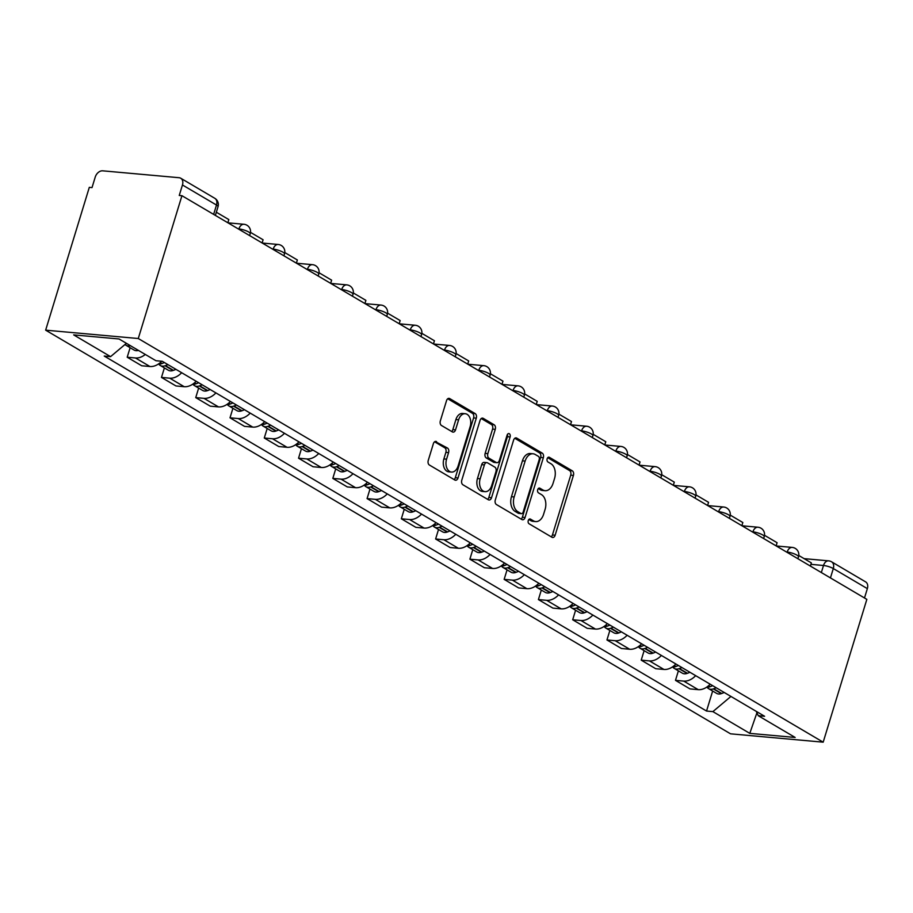 <?xml version="1.0" encoding="UTF-8"?>
<svg xmlns="http://www.w3.org/2000/svg" width="913" height="913" viewBox="0 0 913 913"><rect width="100%" height="100%" fill="white"/><g stroke="black" fill="none" stroke-linecap="round" stroke-linejoin="round"><path stroke-width="1.37" d="M528.262 520.547A2.499 1.655 95.2 0 0 529.061 523.765L551.966 537.266A3.561 2.374 95.2 0 0 552.662 537.495A3.561 2.374 95.2 0 0 555.138 535.212L573.421 475.422A3.561 2.374 95.2 0 0 572.28 470.823L549.375 457.322A2.499 1.655 95.2 0 0 548.884 457.162A2.499 1.655 95.2 0 0 547.149 458.76A2.499 1.655 95.2 0 0 547.948 461.978L550.916 463.724A11.413 7.589 95.2 0 1 554.568 478.423L553.038 483.399A11.413 7.589 95.2 0 1 545.118 490.692A11.413 7.589 95.2 0 1 542.893 489.961L539.925 488.215A2.499 1.655 95.2 0 0 539.435 488.056A2.499 1.655 95.2 0 0 537.7 489.653A2.499 1.655 95.2 0 0 538.499 492.872L541.466 494.618A11.413 7.589 95.2 0 1 545.118 509.317L543.589 514.293A11.413 7.589 95.2 0 1 535.669 521.585A11.413 7.589 95.2 0 1 533.443 520.855L530.476 519.109A2.499 1.655 95.2 0 0 529.996 518.949A2.499 1.655 95.2 0 0 528.262 520.547M436.551 441.607A3.561 2.374 95.2 0 0 435.855 441.378A3.561 2.374 95.2 0 0 433.378 443.65L428.254 460.426A3.561 2.374 95.2 0 0 429.395 465.025L454.834 480.021A3.561 2.374 95.2 0 0 455.53 480.249A3.561 2.374 95.2 0 0 458.006 477.967L476.289 418.177A3.561 2.374 95.2 0 0 475.148 413.578L449.698 398.582A3.561 2.374 95.2 0 0 449.013 398.353A3.561 2.374 95.2 0 0 446.537 400.636L440.34 420.904A3.561 2.374 95.2 0 0 441.481 425.492L452.369 431.906A3.561 2.374 95.2 0 0 453.065 432.134A3.561 2.374 95.2 0 0 455.541 429.863L458.611 419.809A9.541 6.345 95.2 0 1 465.231 413.715A9.541 6.345 95.2 0 1 470.149 426.611L458.109 465.972A9.541 6.345 95.2 0 1 451.49 472.067A9.541 6.345 95.2 0 1 446.571 459.171L448.58 452.608A3.561 2.374 95.2 0 0 447.438 448.021L435.136 441.481M138.274 338.518L181.938 195.702L866.848 599.362L823.184 742.178L138.274 338.518L45.65 330.164L730.548 733.824L823.184 742.178M495.303 499.947A3.561 2.374 95.2 0 0 496.444 504.547L521.894 519.543A3.561 2.374 95.2 0 0 522.59 519.771A3.561 2.374 95.2 0 0 525.066 517.488L543.338 457.698A3.561 2.374 95.2 0 0 542.196 453.099L516.758 438.103A3.561 2.374 95.2 0 0 516.062 437.875A3.561 2.374 95.2 0 0 513.585 440.157L495.303 499.947M488.364 499.776L462.925 484.78A3.561 2.374 95.2 0 1 461.784 480.192L480.055 420.402A3.561 2.374 95.2 0 1 482.532 418.12A3.561 2.374 95.2 0 1 483.228 418.348L494.116 424.762A3.561 2.374 95.2 0 1 495.257 429.361L487.85 453.601A3.561 2.374 95.2 0 0 488.991 458.2L496.216 462.457A3.561 2.374 95.2 0 0 496.9 462.686A3.561 2.374 95.2 0 0 499.377 460.403L507.103 435.159A2.499 1.655 95.2 0 1 508.838 433.561A2.499 1.655 95.2 0 1 510.116 436.939L491.536 497.722A3.561 2.374 95.2 0 1 489.06 500.004A3.561 2.374 95.2 0 1 488.364 499.776M181.938 195.702L179.245 195.462L182.452 184.974A7.258 5.17 -59.5 0 0 180.74 178.229A7.258 5.17 -59.5 0 0 179.119 177.715L102.69 170.822A7.258 5.17 -59.5 0 0 95.226 177.099L92.019 187.599L89.314 187.348L45.65 330.164M830.442 577.906L833.307 568.559A7.258 5.17 120.5 0 0 831.595 561.815L865.638 581.889A7.258 5.17 120.5 0 1 867.35 588.634L833.307 568.559A7.258 1.632 -163 0 0 823.503 565.489L810.915 564.348M864.497 597.981L867.35 588.634M695.672 675.654A16.708 11.892 120.5 0 1 683.711 681.098L698.217 689.646A16.708 11.892 -59.5 0 0 710.166 684.202M698.217 689.646L689.977 688.904L675.483 680.356L678.393 670.838M683.711 681.098L675.483 680.356M644.122 650.638L641.211 660.156L655.705 668.704L663.945 669.446A16.708 11.892 -59.5 0 0 675.894 664.002M661.4 655.454A16.708 11.892 120.5 0 1 649.451 660.909L641.211 660.156M609.861 630.449L606.951 639.967L621.445 648.504L629.685 649.257A16.708 11.892 -59.5 0 0 641.634 643.802M627.128 635.265A16.708 11.892 120.5 0 1 615.179 640.709L606.951 639.967M575.589 610.249L572.679 619.767L587.173 628.315L595.413 629.057A16.708 11.892 -59.5 0 0 607.362 623.613M592.868 615.065A16.708 11.892 120.5 0 1 580.919 620.509L572.679 619.767M541.318 590.06L538.408 599.579L552.913 608.115L561.141 608.857A16.708 11.892 -59.5 0 0 573.102 603.413M558.596 594.865A16.708 11.892 120.5 0 1 546.647 600.32L538.408 599.579M507.057 569.86L504.147 579.378L518.641 587.926L526.881 588.668A16.708 11.892 -59.5 0 0 538.83 583.224M524.336 574.676A16.708 11.892 120.5 0 1 512.376 580.12L504.147 579.378M472.786 549.66L469.875 559.178L484.369 567.726L492.609 568.468A16.708 11.892 -59.5 0 0 504.558 563.024M490.064 554.476A16.708 11.892 120.5 0 1 478.115 559.92L469.875 559.178M438.525 529.472L435.615 538.99L450.109 547.526L458.349 548.268A16.708 11.892 -59.5 0 0 470.298 542.824M455.792 534.288A16.708 11.892 120.5 0 1 443.844 539.731L435.615 538.99M404.254 509.271L401.343 518.789L415.837 527.337L424.077 528.079A16.708 11.892 -59.5 0 0 436.026 522.635M421.532 514.087A16.708 11.892 120.5 0 1 409.583 519.531L401.343 518.789M369.982 489.071L367.072 498.589L381.577 507.137L389.805 507.879A16.708 11.892 -59.5 0 0 401.766 502.435M387.26 493.887A16.708 11.892 120.5 0 1 375.311 499.343L367.072 498.589M335.722 468.883L332.811 478.401L347.305 486.937L355.545 487.69A16.708 11.892 -59.5 0 0 367.494 482.235M353 473.699A16.708 11.892 120.5 0 1 341.051 479.142L332.811 478.401M301.45 448.682L298.54 458.2L313.045 466.748L321.273 467.49A16.708 11.892 -59.5 0 0 333.222 462.046M318.728 453.499A16.708 11.892 120.5 0 1 306.779 458.942L298.54 458.2M267.189 428.494L264.279 438.012L278.773 446.548L287.013 447.29A16.708 11.892 -59.5 0 0 298.962 441.846M284.468 433.298A16.708 11.892 120.5 0 1 272.508 438.754L264.279 438.012M232.918 408.294L230.008 417.812L244.501 426.36L252.741 427.101A16.708 11.892 -59.5 0 0 264.69 421.658M250.196 413.11A16.708 11.892 120.5 0 1 238.247 418.553L230.008 417.812M198.646 388.093L195.736 397.612L210.241 406.159L218.469 406.901A16.708 11.892 -59.5 0 0 230.43 401.458M215.924 392.91A16.708 11.892 120.5 0 1 203.976 398.353L195.736 397.612M164.386 367.905L161.475 377.423L175.969 385.959L184.209 386.701A16.708 11.892 -59.5 0 0 196.158 381.257M181.664 372.721A16.708 11.892 120.5 0 1 169.715 378.165L161.475 377.423M130.114 347.705L127.204 357.223L141.709 365.771L149.937 366.512A16.708 11.892 -59.5 0 0 161.715 361.251M145.304 354.461A16.708 11.892 120.5 0 1 135.444 357.964L127.204 357.223M756.261 711.364L758.258 715.712L795.155 737.453L749.79 733.367L712.882 711.615L730.936 696.436M126.405 343.322L110.576 356.641L104.23 356.059L706.536 711.044L712.882 711.615M110.576 356.641L73.668 334.888L119.044 338.974L155.94 360.726L162.286 361.297L764.603 716.283L758.258 715.712M712.654 691.038L706.536 711.044M749.79 733.367L756.923 712.802M528.832 519.486L530.75 520.615A11.413 7.589 95.2 0 0 532.975 521.346L535.669 521.585M545.118 490.692L542.413 490.452A11.413 7.589 95.2 0 1 540.188 489.722L538.282 488.592M551.247 536.833A3.561 2.374 95.2 0 0 552.433 534.972L570.716 475.182A3.561 2.374 95.2 0 0 569.575 470.583L547.72 457.698M521.163 519.109A3.561 2.374 95.2 0 0 522.362 517.249L540.644 457.447A3.561 2.374 95.2 0 0 539.503 452.859L514.784 438.286M520.935 513.494A2.499 1.655 95.2 0 0 521.426 513.654A2.499 1.655 95.2 0 0 523.16 512.056L539.206 459.57A2.499 1.655 95.2 0 0 538.408 456.352L535.28 454.514A11.413 7.589 95.2 0 0 533.055 453.784A11.413 7.589 95.2 0 0 525.135 461.076L514.167 496.946A11.413 7.589 95.2 0 0 517.808 511.645L520.935 513.494L518.242 513.243A2.499 1.655 95.2 0 0 518.721 513.403L521.426 513.654M533.055 453.784L530.35 453.533A11.413 7.589 95.2 0 0 522.43 460.825L525.135 461.076M518.242 513.243L515.115 511.406A11.413 7.589 95.2 0 1 511.463 496.706L522.43 460.825M481.254 418.531L491.422 424.522L494.116 424.762M496.9 462.686L494.207 462.435A3.561 2.374 95.2 0 1 493.511 462.206L486.287 457.949A3.561 2.374 95.2 0 1 485.145 453.362L492.564 429.11A3.561 2.374 95.2 0 0 491.422 424.522M487.633 499.354A3.561 2.374 95.2 0 0 488.832 497.482L507.423 436.688A2.499 1.655 95.2 0 0 507.388 434.497M480.158 478.766A9.541 6.345 95.2 0 0 485.065 491.662A9.541 6.345 95.2 0 0 491.685 485.568L495.93 471.701A3.561 2.374 95.2 0 0 494.789 467.102L487.565 462.845A3.561 2.374 95.2 0 0 486.869 462.617A3.561 2.374 95.2 0 0 484.392 464.9L480.158 478.766L477.453 478.526A9.541 6.345 95.2 0 0 482.361 491.422L485.065 491.662M486.869 462.617L484.164 462.377A3.561 2.374 95.2 0 0 481.687 464.66L484.392 464.9M477.453 478.526L481.687 464.66M451.49 472.067L448.785 471.827A9.541 6.345 95.2 0 1 443.878 458.931L445.875 452.369A3.561 2.374 95.2 0 0 444.745 447.781L434.577 441.789M465.231 413.715L462.537 413.475A9.541 6.345 95.2 0 0 455.907 419.569L458.611 419.809M451.638 431.484A3.561 2.374 95.2 0 0 452.837 429.612L455.907 419.569M454.115 479.587A3.561 2.374 95.2 0 0 455.302 477.727L473.585 417.926A3.561 2.374 95.2 0 0 472.443 413.338L447.724 398.764M712.654 685.663A27.595 19.652 120.5 0 1 710.188 686.69L709.778 686.827A9.164 6.528 120.5 0 1 706.696 687.147M707.039 687.192A9.164 6.528 -59.5 0 0 708.568 688.63A9.164 6.528 -59.5 0 0 713.293 688.904L713.704 688.756A27.595 19.652 -59.5 0 0 716.169 687.74M724.192 692.465A27.595 19.652 120.5 0 1 721.726 693.481L721.304 693.629A9.164 6.528 120.5 0 1 716.591 693.355L708.568 688.63M798.784 555.492L811.36 562.91L810.39 566.094M678.393 665.474A27.595 19.652 120.5 0 1 675.928 666.49L675.506 666.638A9.164 6.528 120.5 0 1 672.436 666.958M672.778 667.004A9.164 6.528 -59.5 0 0 674.296 668.43A9.164 6.528 -59.5 0 0 679.021 668.704L679.443 668.556A27.595 19.652 -59.5 0 0 681.908 667.54M689.92 672.265A27.595 19.652 120.5 0 1 687.455 673.292L687.044 673.429A9.164 6.528 120.5 0 1 682.319 673.155L674.296 668.43M764.512 535.303L777.089 542.71L776.118 545.894M644.122 645.274A27.595 19.652 120.5 0 1 641.656 646.29L641.246 646.438A9.164 6.528 120.5 0 1 638.164 646.758M638.507 646.803A9.164 6.528 -59.5 0 0 640.036 648.23A9.164 6.528 -59.5 0 0 644.761 648.515L645.171 648.367A27.595 19.652 -59.5 0 0 647.637 647.351M655.648 652.076A27.595 19.652 120.5 0 1 653.183 653.092L652.772 653.24A9.164 6.528 120.5 0 1 648.047 652.955L640.036 648.23M730.24 515.103L742.828 522.521L741.858 525.694M609.85 625.074A27.595 19.652 120.5 0 1 607.385 626.101L606.974 626.238A9.164 6.528 120.5 0 1 603.904 626.558M604.246 626.603A9.164 6.528 -59.5 0 0 605.764 628.041A9.164 6.528 -59.5 0 0 610.489 628.315L610.9 628.167A27.595 19.652 -59.5 0 0 613.365 627.151M621.388 631.876A27.595 19.652 120.5 0 1 618.923 632.892L618.512 633.04A9.164 6.528 120.5 0 1 613.787 632.766L605.764 628.041M695.98 494.903L708.556 502.321L707.586 505.505M575.589 604.885A27.595 19.652 120.5 0 1 573.124 605.901L572.702 606.049A9.164 6.528 120.5 0 1 569.632 606.369M569.974 606.415A9.164 6.528 -59.5 0 0 571.504 607.841A9.164 6.528 -59.5 0 0 576.217 608.115L576.639 607.978A27.595 19.652 -59.5 0 0 579.104 606.951M587.116 611.676A27.595 19.652 120.5 0 1 584.651 612.703L584.24 612.84A9.164 6.528 120.5 0 1 579.515 612.566L571.504 607.841M661.708 474.714L674.296 482.132L673.315 485.305M541.318 584.685A27.595 19.652 120.5 0 1 538.853 585.701L538.442 585.849A9.164 6.528 120.5 0 1 535.36 586.169M535.703 586.214A9.164 6.528 -59.5 0 0 537.232 587.641A9.164 6.528 -59.5 0 0 541.957 587.926L542.368 587.778A27.595 19.652 -59.5 0 0 544.833 586.762M552.856 591.487A27.595 19.652 120.5 0 1 550.391 592.503L549.968 592.651A9.164 6.528 120.5 0 1 545.255 592.366L537.232 587.641M627.448 454.514L640.024 461.932L639.054 465.116M507.057 564.496A27.595 19.652 120.5 0 1 504.592 565.512L504.17 565.661A9.164 6.528 120.5 0 1 501.1 565.969M501.442 566.014A9.164 6.528 -59.5 0 0 502.96 567.452A9.164 6.528 -59.5 0 0 507.685 567.726L508.107 567.578A27.595 19.652 -59.5 0 0 510.572 566.562M518.584 571.287A27.595 19.652 120.5 0 1 516.119 572.303L515.708 572.451A9.164 6.528 120.5 0 1 510.983 572.177L502.96 567.452M593.176 434.314L605.764 441.732L604.783 444.916M472.786 544.296A27.595 19.652 120.5 0 1 470.321 545.312L469.91 545.46A9.164 6.528 120.5 0 1 466.828 545.78M467.171 545.826A9.164 6.528 -59.5 0 0 468.7 547.252A9.164 6.528 -59.5 0 0 473.425 547.526L473.836 547.389A27.595 19.652 -59.5 0 0 476.301 546.362M484.324 551.087A27.595 19.652 120.5 0 1 481.859 552.114L481.436 552.262A9.164 6.528 120.5 0 1 476.712 551.977L468.7 547.252M558.904 414.125L571.492 421.544L570.522 424.716M438.514 524.096A27.595 19.652 120.5 0 1 436.049 525.123L435.638 525.26A9.164 6.528 120.5 0 1 432.568 525.58M432.91 525.626A9.164 6.528 -59.5 0 0 434.428 527.063A9.164 6.528 -59.5 0 0 439.153 527.337L439.564 527.189A27.595 19.652 -59.5 0 0 442.029 526.173M450.052 530.898A27.595 19.652 120.5 0 1 447.587 531.914L447.176 532.062A9.164 6.528 120.5 0 1 442.451 531.788L434.428 527.063M524.644 393.925L537.221 401.343L536.251 404.527M404.254 503.908A27.595 19.652 120.5 0 1 401.788 504.923L401.366 505.072A9.164 6.528 120.5 0 1 398.296 505.391M398.639 505.437A9.164 6.528 -59.5 0 0 400.168 506.863A9.164 6.528 -59.5 0 0 404.881 507.137L405.304 506.989A27.595 19.652 -59.5 0 0 407.769 505.973M415.78 510.698A27.595 19.652 120.5 0 1 413.315 511.725L412.904 511.862A9.164 6.528 120.5 0 1 408.179 511.588L400.168 506.863M490.372 373.737L502.96 381.143L501.99 384.327M369.982 483.707A27.595 19.652 120.5 0 1 367.517 484.723L367.106 484.871A9.164 6.528 120.5 0 1 364.036 485.191M364.378 485.237A9.164 6.528 -59.5 0 0 365.896 486.663A9.164 6.528 -59.5 0 0 370.621 486.949L371.032 486.8A27.595 19.652 -59.5 0 0 373.497 485.784M381.52 490.509A27.595 19.652 120.5 0 1 379.055 491.525L378.633 491.673A9.164 6.528 120.5 0 1 373.919 491.388L365.896 486.663M456.112 353.536L468.689 360.955L467.718 364.127M335.722 463.507A27.595 19.652 120.5 0 1 333.256 464.534L332.834 464.671A9.164 6.528 120.5 0 1 329.764 464.991M330.107 465.037A9.164 6.528 -59.5 0 0 331.624 466.475A9.164 6.528 -59.5 0 0 336.349 466.748L336.771 466.6A27.595 19.652 -59.5 0 0 339.237 465.584M347.248 470.309A27.595 19.652 120.5 0 1 344.783 471.325L344.372 471.473A9.164 6.528 120.5 0 1 339.647 471.199L331.624 466.475M421.84 333.336L434.428 340.754L433.447 343.939M301.45 443.319A27.595 19.652 120.5 0 1 298.985 444.334L298.574 444.483A9.164 6.528 120.5 0 1 295.492 444.802M295.835 444.848A9.164 6.528 -59.5 0 0 297.364 446.274A9.164 6.528 -59.5 0 0 302.089 446.548L302.5 446.411A27.595 19.652 -59.5 0 0 304.965 445.384M312.988 450.109A27.595 19.652 120.5 0 1 310.523 451.136L310.1 451.273A9.164 6.528 120.5 0 1 305.376 450.999L297.364 446.274M387.569 313.148L400.156 320.554L399.186 323.738M267.178 423.118A27.595 19.652 120.5 0 1 264.713 424.134L264.302 424.283A9.164 6.528 120.5 0 1 261.232 424.602M261.575 424.648A9.164 6.528 -59.5 0 0 263.092 426.074A9.164 6.528 -59.5 0 0 267.817 426.36L268.228 426.211A27.595 19.652 -59.5 0 0 270.693 425.196M278.716 429.92A27.595 19.652 120.5 0 1 276.251 430.936L275.84 431.084A9.164 6.528 120.5 0 1 271.115 430.799L263.092 426.074M353.308 292.947L365.885 300.366L364.915 303.55M232.918 402.93A27.595 19.652 120.5 0 1 230.453 403.945L230.042 404.094A9.164 6.528 120.5 0 1 226.96 404.402M227.303 404.448A9.164 6.528 -59.5 0 0 228.832 405.886A9.164 6.528 -59.5 0 0 233.545 406.159L233.968 406.011A27.595 19.652 -59.5 0 0 236.433 404.995M244.444 409.72A27.595 19.652 120.5 0 1 241.979 410.736L241.568 410.884A9.164 6.528 120.5 0 1 236.844 410.61L228.832 405.886M319.036 272.747L331.624 280.165L330.654 283.35M198.646 382.73A27.595 19.652 120.5 0 1 196.181 383.745L195.77 383.894A9.164 6.528 120.5 0 1 192.7 384.213M193.042 384.259A9.164 6.528 -59.5 0 0 194.56 385.685A9.164 6.528 -59.5 0 0 199.285 385.959L199.696 385.822A27.595 19.652 -59.5 0 0 202.161 384.795M210.184 389.52A27.595 19.652 120.5 0 1 207.719 390.547L207.297 390.684A9.164 6.528 120.5 0 1 202.583 390.41L194.56 385.685M284.776 252.559L297.353 259.977L296.383 263.149M164.386 362.529A27.595 19.652 120.5 0 1 161.921 363.557L161.498 363.694A9.164 6.528 120.5 0 1 158.428 364.013M158.771 364.059A9.164 6.528 -59.5 0 0 160.3 365.497A9.164 6.528 -59.5 0 0 165.013 365.771L165.436 365.622A27.595 19.652 -59.5 0 0 167.901 364.607M175.912 369.331A27.595 19.652 120.5 0 1 173.447 370.347L173.036 370.495A9.164 6.528 120.5 0 1 168.312 370.221L160.3 365.497M250.504 232.359L263.092 239.777L262.111 242.961M126.896 343.608A9.164 6.528 120.5 0 1 125.789 343.847M125.013 344.498A9.164 6.528 -59.5 0 0 126.028 345.297A9.164 6.528 -59.5 0 0 130.411 345.685M138.434 350.409A9.164 6.528 120.5 0 1 134.04 350.021L126.028 345.297M216.347 212.227L228.821 219.577L227.851 222.761M821.346 572.554L823.503 565.489A7.258 4.827 95.2 0 1 828.559 560.844L804.113 558.642M169.715 378.165L184.209 386.701M203.976 398.353L218.469 406.901M238.247 418.553L252.741 427.101M272.508 438.754L287.013 447.29M306.779 458.942L321.273 467.49M341.051 479.142L355.545 487.69M375.311 499.343L389.805 507.879M409.583 519.531L424.077 528.079M443.844 539.731L458.349 548.268M478.115 559.92L492.609 568.468M512.376 580.12L526.881 588.668M546.647 600.32L561.141 608.857M580.919 620.509L595.413 629.057M615.179 640.709L629.685 649.257M649.451 660.909L663.945 669.446M135.444 357.964L149.937 366.512M238.807 229.22L238.202 228.866M273.078 249.42L272.462 249.055M307.339 269.609L306.734 269.255M341.61 289.809L340.994 289.444M375.871 310.009L375.266 309.644M410.142 330.198L409.538 329.844M444.414 350.398L443.798 350.033M478.674 370.587L478.07 370.233M512.946 390.787L512.33 390.433M547.207 410.987L546.602 410.622M581.478 431.176L580.873 430.822M615.75 451.376L615.134 451.022M650.01 471.576L649.405 471.211M684.282 491.765L683.666 491.411M718.542 511.965L717.938 511.6M752.814 532.153L752.209 531.8M787.086 552.354L786.47 552M797.905 558.733L798.51 556.77A7.258 1.632 -163 0 0 794.767 554.065A7.258 1.632 -163 0 0 787.177 552.057A7.258 4.827 -84.8 0 1 792.222 547.412L776.255 545.974M763.645 538.544L764.249 536.57A7.258 1.632 -163 0 0 760.506 533.865A7.258 1.632 -163 0 0 752.905 531.868A7.258 4.827 -84.8 0 1 757.95 527.223L741.984 525.774M729.373 518.344L729.978 516.381A7.258 1.632 -163 0 0 726.234 513.677A7.258 1.632 -163 0 0 718.634 511.668A7.258 4.827 -84.8 0 1 723.678 507.023L707.723 505.585M695.113 498.144L695.706 496.181A7.258 1.632 -163 0 0 691.963 493.477A7.258 1.632 -163 0 0 684.373 491.468A7.258 4.827 -84.8 0 1 689.418 486.823L673.452 485.385M660.841 477.956L661.446 475.993A7.258 1.632 -163 0 0 657.702 473.276A7.258 1.632 -163 0 0 650.102 471.279A7.258 4.827 -84.8 0 1 655.146 466.634L639.191 465.196M626.569 457.755L627.174 455.792A7.258 1.632 -163 0 0 623.431 453.088A7.258 1.632 -163 0 0 615.841 451.079A7.258 4.827 -84.8 0 1 620.886 446.434L604.92 444.996M592.309 437.567L592.914 435.592A7.258 1.632 -163 0 0 589.17 432.888A7.258 1.632 -163 0 0 581.57 430.879A7.258 4.827 -84.8 0 1 586.614 426.234L570.648 424.796M558.037 417.367L558.642 415.404A7.258 1.632 -163 0 0 554.899 412.687A7.258 1.632 -163 0 0 547.298 410.69A7.258 4.827 -84.8 0 1 552.354 406.045L536.388 404.607M523.777 397.166L524.37 395.203A7.258 1.632 -163 0 0 520.627 392.499A7.258 1.632 -163 0 0 513.038 390.49A7.258 4.827 -84.8 0 1 518.082 385.845L502.116 384.407M489.505 376.978L490.11 375.003A7.258 1.632 -163 0 0 486.367 372.299A7.258 1.632 -163 0 0 478.766 370.301A7.258 4.827 -84.8 0 1 483.81 365.656L467.855 364.207M455.245 356.778L455.838 354.815A7.258 1.632 -163 0 0 452.095 352.11A7.258 1.632 -163 0 0 444.505 350.101A7.258 4.827 -84.8 0 1 449.55 345.456L433.584 344.018M420.973 336.577L421.578 334.615A7.258 1.632 -163 0 0 417.834 331.91A7.258 1.632 -163 0 0 410.234 329.901A7.258 4.827 -84.8 0 1 415.278 325.256L399.312 323.818M386.701 316.389L387.306 314.426A7.258 1.632 -163 0 0 383.563 311.71A7.258 1.632 -163 0 0 375.962 309.712A7.258 4.827 -84.8 0 1 381.018 305.068L365.052 303.63M352.441 296.189L353.034 294.226A7.258 1.632 -163 0 0 349.302 291.521A7.258 1.632 -163 0 0 341.702 289.512A7.258 4.827 -84.8 0 1 346.746 284.867L330.78 283.429M318.169 276L318.774 274.026A7.258 1.632 -163 0 0 315.031 271.321A7.258 1.632 -163 0 0 307.43 269.312A7.258 4.827 -84.8 0 1 312.474 264.667L296.52 263.229M283.909 255.8L284.502 253.837A7.258 1.632 -163 0 0 280.759 251.121A7.258 1.632 -163 0 0 273.17 249.123A7.258 4.827 -84.8 0 1 278.214 244.479L262.248 243.041M249.637 235.6L250.242 233.637A7.258 1.632 -163 0 0 246.499 230.932A7.258 1.632 -163 0 0 238.898 228.923A7.258 4.827 -84.8 0 1 243.942 224.278L227.988 222.84M213.642 214.384L216.495 205.037L182.452 184.974M215.365 215.411L218.036 206.669A7.258 1.632 -163 0 0 216.495 205.037A7.258 5.17 120.5 0 0 214.783 198.292L180.74 178.229M530.75 520.615L533.443 520.855M538.932 488.124L539.925 488.215M540.188 489.722L542.893 489.961M548.371 457.242L549.375 457.322M569.575 470.583L572.28 470.823M570.716 475.182L573.421 475.422M552.433 534.972L555.138 535.212M529.483 519.018L530.476 519.109M515.343 437.978L516.758 438.103M539.503 452.859L542.196 453.099M540.644 457.447L543.338 457.698M522.362 517.249L525.066 517.488M511.463 496.706L514.167 496.946M515.115 511.406L517.808 511.645M481.813 418.222L483.228 418.348M492.564 429.11L495.257 429.361M485.145 453.362L487.85 453.601M486.287 457.949L488.991 458.2M493.511 462.206L496.216 462.457M507.423 436.688L510.116 436.939M488.832 497.482L491.536 497.722M444.745 447.781L447.438 448.021M445.875 452.369L448.58 452.608M443.878 458.931L446.571 459.171M452.837 429.612L455.541 429.863M448.283 398.456L449.698 398.582M472.443 413.338L475.148 413.578M473.585 417.926L476.289 418.177M455.302 477.727L458.006 477.967M708.294 685.96L709.778 686.827M713.293 688.904L721.304 693.629M713.704 688.756L721.726 693.481M708.568 685.731L710.188 686.69M674.022 665.76L675.506 666.638M679.021 668.704L687.044 673.429M679.443 668.556L687.455 673.292M674.296 665.531L675.928 666.49M639.762 645.571L641.246 646.438M644.761 648.515L652.772 653.24M645.171 648.367L653.183 653.092M640.036 645.331L641.656 646.29M605.49 625.371L606.974 626.238M610.489 628.315L618.512 633.04M610.9 628.167L618.923 632.892M605.764 625.143L607.385 626.101M571.23 605.171L572.702 606.049M576.217 608.115L584.24 612.84M576.639 607.978L584.651 612.703M571.504 604.942L573.124 605.901M536.958 584.982L538.442 585.849M541.957 587.926L549.968 592.651M542.368 587.778L550.391 592.503M537.232 584.754L538.853 585.701M502.686 564.782L504.17 565.661M507.685 567.726L515.708 572.451M508.107 567.578L516.119 572.303M502.96 564.554L504.592 565.512M468.426 544.582L469.91 545.46M473.425 547.526L481.436 552.262M473.836 547.389L481.859 552.114M468.7 544.353L470.321 545.312M434.154 524.393L435.638 525.26M439.153 527.337L447.176 532.062M439.564 527.189L447.587 531.914M434.428 524.165L436.049 525.123M399.894 504.193L401.366 505.072M404.881 507.137L412.904 511.862M405.304 506.989L413.315 511.725M400.168 503.965L401.788 504.923M365.622 484.004L367.106 484.871M370.621 486.949L378.633 491.673M371.032 486.8L379.055 491.525M365.896 483.764L367.517 484.723M331.362 463.804L332.834 464.671M336.349 466.748L344.372 471.473M336.771 466.6L344.783 471.325M331.624 463.576L333.256 464.534M297.09 443.604L298.574 444.483M302.089 446.548L310.1 451.273M302.5 446.411L310.523 451.136M297.364 443.376L298.985 444.334M262.818 423.415L264.302 424.283M267.817 426.36L275.84 431.084M268.228 426.211L276.251 430.936M263.092 423.187L264.713 424.134M228.558 403.215L230.042 404.094M233.545 406.159L241.568 410.884M233.968 406.011L241.979 410.736M228.832 402.987L230.453 403.945M194.286 383.015L195.77 383.894M199.285 385.959L207.297 390.684M199.696 385.822L207.719 390.547M194.56 382.787L196.181 383.745M160.026 362.826L161.498 363.694M165.013 365.771L173.036 370.495M165.436 365.622L173.447 370.347M160.289 362.598L161.921 363.557M798.51 556.77A7.258 7.258 0 0 0 792.222 547.412M764.249 536.57A7.258 7.258 0 0 0 757.95 527.223M729.978 516.381A7.258 7.258 0 0 0 723.678 507.023M695.706 496.181A7.258 7.258 0 0 0 689.418 486.823M661.446 475.993A7.258 7.258 0 0 0 655.146 466.634M627.174 455.792A7.258 7.258 0 0 0 620.886 446.434M592.914 435.592A7.258 7.258 0 0 0 586.614 426.234M558.642 415.404A7.258 7.258 0 0 0 552.354 406.045M524.37 395.203A7.258 7.258 0 0 0 518.082 385.845M490.11 375.003A7.258 7.258 0 0 0 483.81 365.656M455.838 354.815A7.258 7.258 0 0 0 449.55 345.456M421.578 334.615A7.258 7.258 0 0 0 415.278 325.256M387.306 314.426A7.258 7.258 0 0 0 381.018 305.068M353.034 294.226A7.258 7.258 0 0 0 346.746 284.867M318.774 274.026A7.258 7.258 0 0 0 312.474 264.667M284.502 253.837A7.258 7.258 0 0 0 278.214 244.479M250.242 233.637A7.258 7.258 0 0 0 243.942 224.278M218.036 206.669A7.258 7.258 0 0 0 214.783 198.292M831.595 561.815A7.258 7.258 0 0 0 828.559 560.844"/></g></svg>
